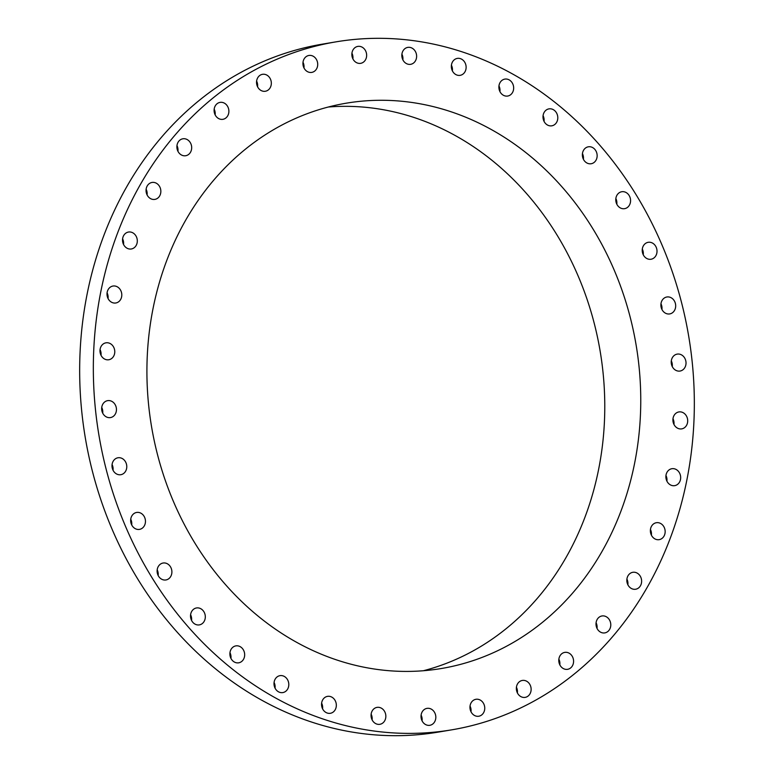 <?xml version="1.0" encoding="UTF-8"?>
<svg xmlns="http://www.w3.org/2000/svg" width="774" height="774" viewBox="0 0 774 774"><rect width="100%" height="100%" fill="white"/><g stroke="black" fill="none" stroke-linecap="round" stroke-linejoin="round"><path stroke-width="1.16" d="M121.528 292.64A8.582 7.363 80.4 0 0 112.975 286.041A8.582 7.363 80.4 0 0 107.276 296.384A8.582 7.363 80.4 0 0 115.829 302.982A8.582 7.363 80.4 0 0 121.528 292.64M108.041 298.503A8.582 7.363 80.4 0 0 107.847 294.942A8.582 7.363 80.4 0 0 107.083 292.833M474.51 724.928A348.832 299.006 80.4 0 0 686.209 322.835A348.832 299.006 80.4 0 0 335.858 41.873A348.832 299.006 80.4 0 0 313.17 46.759A348.832 299.006 80.4 0 0 101.462 448.862A348.832 299.006 80.4 0 0 451.822 729.824A348.832 299.006 80.4 0 0 474.51 724.928M327.547 107.218A286.632 245.697 80.4 0 0 153.591 437.62A286.632 245.697 80.4 0 0 441.48 668.494A286.632 245.697 80.4 0 0 460.124 664.479A286.632 245.697 80.4 0 0 634.08 334.068A286.632 245.697 80.4 0 0 346.191 103.203A286.632 245.697 80.4 0 0 327.547 107.218M114.049 347.99A8.582 7.363 80.4 0 0 105.951 342.824A8.582 7.363 80.4 0 0 100.707 354.589A8.582 7.363 80.4 0 0 108.805 359.755A8.582 7.363 80.4 0 0 114.049 347.99M115.074 404.502A8.582 7.363 80.4 0 0 107.625 400.651A8.582 7.363 80.4 0 0 103.039 413.732A8.582 7.363 80.4 0 0 110.489 417.583A8.582 7.363 80.4 0 0 115.074 404.502M124.566 460.443A8.582 7.363 80.4 0 0 117.958 457.773A8.582 7.363 80.4 0 0 112.307 463.374A8.582 7.363 80.4 0 0 114.213 472.034A8.582 7.363 80.4 0 0 120.821 474.704A8.582 7.363 80.4 0 0 126.472 469.102A8.582 7.363 80.4 0 0 124.566 460.443M142.242 514.11A8.582 7.363 80.4 0 0 136.63 512.446A8.582 7.363 80.4 0 0 130.816 518.764A8.582 7.363 80.4 0 0 133.883 527.723A8.582 7.363 80.4 0 0 139.484 529.387A8.582 7.363 80.4 0 0 145.309 523.069A8.582 7.363 80.4 0 0 142.242 514.11M167.561 563.888A8.582 7.363 80.4 0 0 163.082 563.027A8.582 7.363 80.4 0 0 157.161 570.07A8.582 7.363 80.4 0 0 161.447 579.087A8.582 7.363 80.4 0 0 165.936 579.958A8.582 7.363 80.4 0 0 171.847 572.915A8.582 7.363 80.4 0 0 167.561 563.888M199.76 608.258A8.582 7.363 80.4 0 0 196.49 607.958A8.582 7.363 80.4 0 0 190.52 615.746A8.582 7.363 80.4 0 0 196.074 624.589A8.582 7.363 80.4 0 0 199.344 624.889A8.582 7.363 80.4 0 0 205.313 617.101A8.582 7.363 80.4 0 0 199.76 608.258M237.85 645.864A8.582 7.363 80.4 0 0 235.857 645.884A8.582 7.363 80.4 0 0 229.897 654.417A8.582 7.363 80.4 0 0 236.709 662.834A8.582 7.363 80.4 0 0 238.711 662.815A8.582 7.363 80.4 0 0 244.661 654.282A8.582 7.363 80.4 0 0 237.85 645.864M280.681 675.576A8.582 7.363 80.4 0 0 279.975 675.654A8.582 7.363 80.4 0 0 274.083 684.932A8.582 7.363 80.4 0 0 282.123 692.662A8.582 7.363 80.4 0 0 282.829 692.585A8.582 7.363 80.4 0 0 288.721 683.307A8.582 7.363 80.4 0 0 280.681 675.576M326.957 696.484A8.582 7.363 80.4 0 0 321.742 706.381A8.582 7.363 80.4 0 0 330.372 713.289A8.582 7.363 80.4 0 0 330.924 713.173A8.582 7.363 80.4 0 0 336.139 703.276A8.582 7.363 80.4 0 0 327.518 696.358A8.582 7.363 80.4 0 0 326.957 696.484M375.255 707.949A8.582 7.363 80.4 0 0 371.433 718.117A8.582 7.363 80.4 0 0 379.879 724.309A8.582 7.363 80.4 0 0 381.64 723.738A8.582 7.363 80.4 0 0 385.471 713.56A8.582 7.363 80.4 0 0 377.025 707.378A8.582 7.363 80.4 0 0 375.255 707.949M424.123 709.623A8.582 7.363 80.4 0 0 421.637 719.82A8.582 7.363 80.4 0 0 429.86 725.296A8.582 7.363 80.4 0 0 432.734 724.029A8.582 7.363 80.4 0 0 435.22 713.841A8.582 7.363 80.4 0 0 427.006 708.365A8.582 7.363 80.4 0 0 424.123 709.623M472.072 701.467A8.582 7.363 80.4 0 0 470.844 711.432A8.582 7.363 80.4 0 0 478.787 716.231A8.582 7.363 80.4 0 0 482.637 714.054A8.582 7.363 80.4 0 0 483.866 704.088A8.582 7.363 80.4 0 0 475.933 699.29A8.582 7.363 80.4 0 0 472.072 701.467M517.642 683.723A8.582 7.363 80.4 0 0 517.564 693.243A8.582 7.363 80.4 0 0 525.169 697.374A8.582 7.363 80.4 0 0 529.842 694.094A8.582 7.363 80.4 0 0 529.919 684.574A8.582 7.363 80.4 0 0 522.315 680.443A8.582 7.363 80.4 0 0 517.642 683.723M559.447 656.923A8.582 7.363 80.4 0 0 560.386 665.814A8.582 7.363 80.4 0 0 567.613 669.317A8.582 7.363 80.4 0 0 572.924 664.779A8.582 7.363 80.4 0 0 571.986 655.888A8.582 7.363 80.4 0 0 564.759 652.385A8.582 7.363 80.4 0 0 559.447 656.923M596.232 621.89A8.582 7.363 80.4 0 0 604.813 632.9A8.582 7.363 80.4 0 0 610.551 626.988A8.582 7.363 80.4 0 0 601.959 615.969A8.582 7.363 80.4 0 0 596.232 621.89M626.853 579.678A8.582 7.363 80.4 0 0 635.657 589.237A8.582 7.363 80.4 0 0 641.607 581.864A8.582 7.363 80.4 0 0 632.803 572.305A8.582 7.363 80.4 0 0 626.853 579.678M650.402 531.583A8.582 7.363 80.4 0 0 659.187 539.652A8.582 7.363 80.4 0 0 665.127 530.79A8.582 7.363 80.4 0 0 656.333 522.721A8.582 7.363 80.4 0 0 650.402 531.583M666.153 479.058A8.582 7.363 80.4 0 0 674.705 485.646A8.582 7.363 80.4 0 0 680.404 475.304A8.582 7.363 80.4 0 0 671.851 468.715A8.582 7.363 80.4 0 0 666.153 479.058M673.632 423.707A8.582 7.363 80.4 0 0 681.73 428.873A8.582 7.363 80.4 0 0 686.973 417.109A8.582 7.363 80.4 0 0 678.875 411.942A8.582 7.363 80.4 0 0 673.632 423.707M672.606 367.195A8.582 7.363 80.4 0 0 680.046 371.046A8.582 7.363 80.4 0 0 684.642 357.956A8.582 7.363 80.4 0 0 677.192 354.115A8.582 7.363 80.4 0 0 672.606 367.195M663.115 311.254A8.582 7.363 80.4 0 0 669.713 313.925A8.582 7.363 80.4 0 0 675.373 308.323A8.582 7.363 80.4 0 0 673.467 299.654A8.582 7.363 80.4 0 0 666.859 296.993A8.582 7.363 80.4 0 0 661.199 302.595A8.582 7.363 80.4 0 0 663.115 311.254M645.439 257.578A8.582 7.363 80.4 0 0 651.04 259.242A8.582 7.363 80.4 0 0 656.865 252.924A8.582 7.363 80.4 0 0 653.798 243.974A8.582 7.363 80.4 0 0 648.186 242.31A8.582 7.363 80.4 0 0 642.372 248.628A8.582 7.363 80.4 0 0 645.439 257.578M620.109 207.8A8.582 7.363 80.4 0 0 624.599 208.67A8.582 7.363 80.4 0 0 630.52 201.627A8.582 7.363 80.4 0 0 626.234 192.6A8.582 7.363 80.4 0 0 621.745 191.739A8.582 7.363 80.4 0 0 615.823 198.783A8.582 7.363 80.4 0 0 620.109 207.8M587.921 163.44A8.582 7.363 80.4 0 0 591.191 163.74A8.582 7.363 80.4 0 0 597.151 155.951A8.582 7.363 80.4 0 0 591.607 147.108A8.582 7.363 80.4 0 0 588.337 146.808A8.582 7.363 80.4 0 0 582.367 154.587A8.582 7.363 80.4 0 0 587.921 163.44M549.821 125.833A8.582 7.363 80.4 0 0 551.823 125.814A8.582 7.363 80.4 0 0 557.783 117.28A8.582 7.363 80.4 0 0 550.962 108.853A8.582 7.363 80.4 0 0 548.969 108.873A8.582 7.363 80.4 0 0 543.009 117.406A8.582 7.363 80.4 0 0 549.821 125.833M506.989 96.121A8.582 7.363 80.4 0 0 507.705 96.044A8.582 7.363 80.4 0 0 513.588 86.765A8.582 7.363 80.4 0 0 505.557 79.025A8.582 7.363 80.4 0 0 504.851 79.103A8.582 7.363 80.4 0 0 498.959 88.381A8.582 7.363 80.4 0 0 506.989 96.121M460.724 75.213A8.582 7.363 80.4 0 0 465.929 65.316A8.582 7.363 80.4 0 0 457.308 58.398A8.582 7.363 80.4 0 0 456.747 58.524A8.582 7.363 80.4 0 0 451.542 68.422A8.582 7.363 80.4 0 0 460.162 75.339A8.582 7.363 80.4 0 0 460.724 75.213M412.416 63.749A8.582 7.363 80.4 0 0 416.248 53.57A8.582 7.363 80.4 0 0 407.801 47.388A8.582 7.363 80.4 0 0 406.031 47.959A8.582 7.363 80.4 0 0 402.209 58.127A8.582 7.363 80.4 0 0 410.655 64.319A8.582 7.363 80.4 0 0 412.416 63.749M363.548 62.065A8.582 7.363 80.4 0 0 366.044 51.877A8.582 7.363 80.4 0 0 357.82 46.401A8.582 7.363 80.4 0 0 354.947 47.669A8.582 7.363 80.4 0 0 352.46 57.856A8.582 7.363 80.4 0 0 360.674 63.333A8.582 7.363 80.4 0 0 363.548 62.065M315.608 70.221A8.582 7.363 80.4 0 0 316.827 60.256A8.582 7.363 80.4 0 0 308.894 55.467A8.582 7.363 80.4 0 0 305.043 57.644A8.582 7.363 80.4 0 0 303.814 67.609A8.582 7.363 80.4 0 0 311.748 72.398A8.582 7.363 80.4 0 0 315.608 70.221M270.039 87.975A8.582 7.363 80.4 0 0 270.116 78.455A8.582 7.363 80.4 0 0 262.502 74.314A8.582 7.363 80.4 0 0 257.829 77.594A8.582 7.363 80.4 0 0 257.752 87.123A8.582 7.363 80.4 0 0 265.356 91.255A8.582 7.363 80.4 0 0 270.039 87.975M228.224 114.775A8.582 7.363 80.4 0 0 227.295 105.883A8.582 7.363 80.4 0 0 220.068 102.381A8.582 7.363 80.4 0 0 214.756 106.918A8.582 7.363 80.4 0 0 215.694 115.81A8.582 7.363 80.4 0 0 222.922 119.312A8.582 7.363 80.4 0 0 228.224 114.775M191.449 149.808A8.582 7.363 80.4 0 0 182.858 138.788A8.582 7.363 80.4 0 0 177.12 144.709A8.582 7.363 80.4 0 0 185.712 155.729A8.582 7.363 80.4 0 0 191.449 149.808M160.828 192.01A8.582 7.363 80.4 0 0 152.023 182.451A8.582 7.363 80.4 0 0 146.073 189.833A8.582 7.363 80.4 0 0 154.877 199.392A8.582 7.363 80.4 0 0 160.828 192.01M137.279 240.114A8.582 7.363 80.4 0 0 128.484 232.045A8.582 7.363 80.4 0 0 122.553 240.907A8.582 7.363 80.4 0 0 131.338 248.976A8.582 7.363 80.4 0 0 137.279 240.114M335.858 41.873L322.178 44.176A348.832 299.006 80.4 0 0 299.49 49.072A348.832 299.006 80.4 0 0 87.791 451.165A348.832 299.006 80.4 0 0 438.142 732.127L451.822 729.824M423.359 670.748A286.632 245.697 80.4 0 0 424.152 670.536A286.632 245.697 80.4 0 0 600.053 350.603A286.632 245.697 80.4 0 0 328.34 107.015M673.941 424.394A8.582 7.363 80.4 0 0 673.293 419.411A8.582 7.363 80.4 0 0 672.983 418.724M102.7 413.103A8.582 7.363 80.4 0 0 101.742 407.434M672.258 366.566A8.582 7.363 80.4 0 0 671.3 360.897M113.033 470.224A8.582 7.363 80.4 0 0 112.075 464.555M661.925 309.445A8.582 7.363 80.4 0 0 660.967 303.776M131.696 524.907A8.582 7.363 80.4 0 0 130.748 519.238M643.252 254.762A8.582 7.363 80.4 0 0 642.304 249.093M158.148 575.479A8.582 7.363 80.4 0 0 157.19 569.809M616.81 204.191A8.582 7.363 80.4 0 0 615.852 198.521M191.555 620.409A8.582 7.363 80.4 0 0 190.597 614.74M583.403 159.26A8.582 7.363 80.4 0 0 582.445 153.591M230.923 658.335A8.582 7.363 80.4 0 0 229.965 652.666M544.035 121.334A8.582 7.363 80.4 0 0 543.077 115.665M275.041 688.105A8.582 7.363 80.4 0 0 274.083 682.436M499.917 91.564A8.582 7.363 80.4 0 0 498.959 85.895M322.584 708.82A8.582 7.363 80.4 0 0 321.626 703.14M452.374 70.86A8.582 7.363 80.4 0 0 451.416 65.18M372.091 719.83A8.582 7.363 80.4 0 0 371.133 714.16M402.867 59.84A8.582 7.363 80.4 0 0 401.909 54.17M422.072 720.817A8.582 7.363 80.4 0 0 421.114 715.147M352.886 58.853A8.582 7.363 80.4 0 0 351.928 53.183M470.998 711.751A8.582 7.363 80.4 0 0 470.041 706.082M303.959 67.919A8.582 7.363 80.4 0 0 303.002 62.249M517.38 692.894A8.582 7.363 80.4 0 0 516.422 687.225M257.578 86.775A8.582 7.363 80.4 0 0 256.62 81.106M559.825 664.837A8.582 7.363 80.4 0 0 558.867 659.167M215.133 114.833A8.582 7.363 80.4 0 0 214.175 109.163M597.035 628.42A8.582 7.363 80.4 0 0 596.077 622.751M177.923 151.249A8.582 7.363 80.4 0 0 176.965 145.58M627.869 584.757A8.582 7.363 80.4 0 0 627.927 584.167A8.582 7.363 80.4 0 0 626.911 579.087M147.089 194.913A8.582 7.363 80.4 0 0 147.147 194.322A8.582 7.363 80.4 0 0 146.131 189.243M651.398 535.173A8.582 7.363 80.4 0 0 651.447 533.092A8.582 7.363 80.4 0 0 650.45 529.503M123.55 244.497A8.582 7.363 80.4 0 0 123.598 242.417A8.582 7.363 80.4 0 0 122.602 238.827M666.917 481.167A8.582 7.363 80.4 0 0 666.724 477.616A8.582 7.363 80.4 0 0 665.959 475.497M101.017 355.276A8.582 7.363 80.4 0 0 100.368 350.293A8.582 7.363 80.4 0 0 100.059 349.606"/></g></svg>
